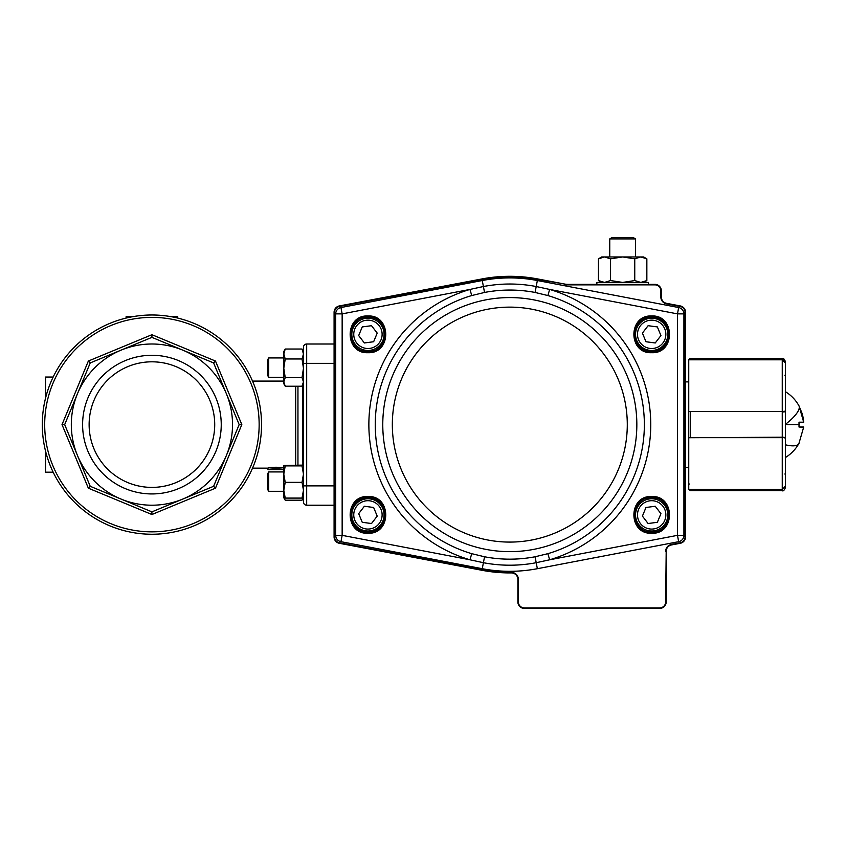 <?xml version="1.0" encoding="UTF-8"?>
<svg xmlns="http://www.w3.org/2000/svg" width="846" height="846" viewBox="0 0 846 846"><rect width="100%" height="100%" fill="white"/><g stroke="black" fill="none" stroke-linecap="round" stroke-linejoin="round"><path stroke-width="1.27" d="M688.75 381.895L685.524 381.895M688.75 467.33L685.524 467.33M680.184 306.432L680.279 305.935A6.451 6.451 0 0 1 685.524 312.269L685.524 536.956A6.451 6.451 0 0 1 680.279 543.291L671.428 544.961A6.451 6.451 0 0 0 666.183 551.296L666.183 601.94A6.451 6.451 0 0 1 659.732 608.39L524.319 608.39A6.451 6.451 0 0 1 517.868 601.94L517.868 579.362A6.451 6.451 0 0 0 511.354 572.911A148.314 148.314 0 0 1 482.22 570.341L339.341 543.291A6.451 6.451 0 0 1 334.085 536.956L334.085 312.269A6.451 6.451 0 0 1 339.341 305.935L482.22 278.884A148.314 148.314 0 0 1 537.39 278.884L564.811 284.076A16.116 16.116 0 0 0 567.814 284.362L654.899 284.362A6.451 6.451 0 0 1 661.339 290.813L661.339 297.009A6.451 6.451 0 0 0 666.595 303.344L680.279 305.935A6.451 6.451 0 0 1 685.524 312.269L685.027 312.269A5.943 5.943 0 0 0 680.184 306.432L666.5 303.841A6.948 6.948 0 0 1 660.842 297.009L660.842 290.813A5.943 5.943 0 0 0 654.899 284.859L567.814 284.859A16.624 16.624 0 0 1 564.726 284.573A16.624 16.624 0 0 0 567.814 284.859L567.814 284.362A16.116 16.116 0 0 1 564.811 284.076L537.295 279.381A147.807 147.807 0 0 0 482.315 279.381L339.426 306.432L482.22 278.884A148.314 148.314 0 0 1 537.39 278.884L537.295 279.381M596.864 284.362L596.864 282.427L648.448 282.427L648.448 284.362M785.469 409.073L785.469 439.761M785.469 439.032L785.469 486.016L782.254 489.4L782.254 437.668L688.75 437.668L688.75 489.4L782.254 489.496L785.469 486.164L785.469 487.486L785.469 473.94L785.469 486.164L782.254 489.496L690.357 489.496L690.357 490.712L782.254 490.712L782.254 489.496M785.469 405.266L785.469 375.931M785.236 361.802L783.502 359.994L782.254 359.814L785.469 363.209L785.469 411.114L782.254 411.558L782.254 359.814L688.75 359.814L688.75 411.558L782.254 411.558L688.75 411.494M688.75 437.731L782.254 437.213L785.469 438.112L785.469 486.016M688.781 359.814A1.607 1.607 0 0 1 690.357 358.514L782.254 358.514C783.216 357.847 784.295 358.916 785.469 361.739L785.469 363.061L785.469 361.739M785.469 363.061L785.469 375.286L785.469 363.05L782.254 359.73L782.254 358.514M688.93 437.668A0.645 0.635 180 0 1 688.75 437.223L688.75 412.002A0.645 0.635 0 0 1 688.93 411.558M785.225 411.283A0.645 0.635 0 0 1 785.469 411.78L782.254 412.013L782.254 437.213L785.469 437.445A0.645 0.635 180 0 1 785.225 437.942M688.75 489.094L690.357 490.712M799.015 443.167L803.7 427.029L799.015 427.029L799.015 424.607L785.469 424.607L785.469 437.445M785.469 401.279L785.469 397.25M785.469 424.607L785.469 424.301A38.609 10.903 -29.5 0 0 799.142 406.281L803.7 422.196L803.203 417.987M799.015 427.029L803.689 427.177M785.469 435.309L785.469 434.061M785.469 410.183L785.469 407.804M799.015 422.196L799.015 424.607L799.015 422.196L803.7 422.196M799.142 406.281L802.188 413.662M802.315 414.096L803.171 417.787M601.696 256.951L598.45 258.823L601.696 256.951L643.605 256.951L646.852 258.823L646.852 280.555L640.803 282.427L634.754 280.555L634.754 258.823L640.803 256.951L646.852 258.823M610.558 280.555L610.558 258.823L604.499 256.951L598.45 258.823L598.45 280.555L604.499 282.427L610.558 280.555L622.656 282.427L634.754 280.555M610.558 258.823L622.656 256.951L634.754 258.823M636.774 340.494A16.116 16.116 0 0 1 645.519 319.439A16.116 16.116 0 0 1 666.574 328.174A16.116 16.116 0 0 1 657.828 349.239A16.116 16.116 0 0 1 636.774 340.494A16.116 16.116 0 0 0 657.828 349.239A16.116 16.116 0 0 0 666.574 328.174M648.099 325.699L657.363 326.926L660.938 335.566L655.238 342.968L645.974 341.742L642.41 333.102L648.099 325.699M620.943 237.61L633.326 237.61L635.547 238.9L609.755 238.9L611.986 237.61L620.943 237.61M382.847 340.494A16.116 16.116 0 0 0 374.101 319.439A16.116 16.116 0 0 0 353.046 328.174A16.116 16.116 0 0 0 361.781 349.239A16.116 16.116 0 0 0 382.847 340.494A16.116 16.116 0 0 1 361.781 349.239A16.116 16.116 0 0 1 353.046 328.174M371.51 325.699L362.247 326.926L358.683 335.566L364.372 342.968L373.636 341.742L377.21 333.102L371.51 325.699M636.774 508.732A16.116 16.116 0 0 0 645.519 529.786A16.116 16.116 0 0 0 666.574 521.041A16.116 16.116 0 0 0 657.828 499.986A16.116 16.116 0 0 0 636.774 508.732A16.116 16.116 0 0 1 657.828 499.986A16.116 16.116 0 0 1 666.574 521.041M648.099 523.526L657.363 522.299L660.938 513.659L655.238 506.257L645.974 507.484L642.41 516.113L648.099 523.526M382.847 508.732A16.116 16.116 0 0 1 374.101 529.786A16.116 16.116 0 0 1 353.046 521.041A16.116 16.116 0 0 1 361.781 499.986A16.116 16.116 0 0 1 382.847 508.732A16.116 16.116 0 0 0 361.781 499.986A16.116 16.116 0 0 0 353.046 521.041M371.51 523.526L362.247 522.299L358.683 513.659L364.372 506.257L373.636 507.484L377.21 516.113L371.51 523.526M367.947 316.605A17.734 17.734 0 0 1 385.67 334.339A17.734 17.734 0 0 1 367.947 352.063A17.734 17.734 0 0 1 350.212 334.339A17.734 17.734 0 0 1 367.947 316.605A17.734 17.734 0 0 1 385.67 334.339A17.734 17.734 0 0 1 367.947 352.063A17.734 17.734 0 0 1 350.212 334.339A17.734 17.734 0 0 1 367.947 316.605A17.734 17.734 0 0 1 385.67 334.339A17.734 17.734 0 0 1 367.947 352.063M367.947 497.152A17.734 17.734 0 0 1 385.67 514.886A17.734 17.734 0 0 1 367.947 532.62A17.734 17.734 0 0 1 350.212 514.886A17.734 17.734 0 0 1 367.947 497.152A17.734 17.734 0 0 1 385.67 514.886A17.734 17.734 0 0 1 367.947 532.62A17.734 17.734 0 0 1 350.212 514.886A17.734 17.734 0 0 1 367.947 497.152A17.734 17.734 0 0 1 385.67 514.886A17.734 17.734 0 0 1 367.947 532.62M651.674 497.152A17.734 17.734 0 0 1 669.408 514.886A17.734 17.734 0 0 1 651.674 532.62A17.734 17.734 0 0 1 633.94 514.886A17.734 17.734 0 0 1 651.674 497.152A17.734 17.734 0 0 1 669.408 514.886A17.734 17.734 0 0 1 651.674 532.62A17.734 17.734 0 0 1 633.94 514.886A17.734 17.734 0 0 1 651.674 497.152A17.734 17.734 0 0 1 669.408 514.886A17.734 17.734 0 0 1 651.674 532.62M651.674 316.605A17.734 17.734 0 0 1 669.408 334.339A17.734 17.734 0 0 1 651.674 352.063A17.734 17.734 0 0 1 633.94 334.339A17.734 17.734 0 0 1 651.674 316.605A17.734 17.734 0 0 1 669.408 334.339A17.734 17.734 0 0 1 651.674 352.063A17.734 17.734 0 0 1 633.94 334.339A17.734 17.734 0 0 1 651.674 316.605A17.734 17.734 0 0 1 669.408 334.339A17.734 17.734 0 0 1 651.674 352.063M482.262 568.702A146.696 146.696 0 0 0 537.358 568.702L678.672 541.683A6.451 6.451 0 0 0 683.917 535.349L683.917 313.877A6.451 6.451 0 0 0 678.672 307.542L537.358 280.523A146.696 146.696 0 0 0 482.262 280.523L340.938 307.542A6.451 6.451 0 0 0 335.703 313.877L335.703 535.349A6.451 6.451 0 0 0 340.938 541.683L482.262 568.702L483.404 562.706A140.595 140.595 0 0 0 536.205 562.706L549.667 559.788L547.859 553.675L535.074 556.774A134.556 134.556 0 0 1 484.536 556.774L471.751 553.675L469.953 559.788L483.404 562.706L484.536 556.774M471.751 553.675A134.556 134.556 0 0 1 471.751 295.55L484.536 292.452A134.556 134.556 0 0 1 535.074 292.452L547.859 295.55A134.556 134.556 0 0 1 547.859 553.675M547.859 295.55L549.667 289.438L677.466 313.877L677.466 535.349L549.667 559.788A140.922 140.922 0 0 0 549.667 289.438L536.205 286.519C518.609 283.188 501.001 283.188 483.404 286.519L469.953 289.438A140.922 140.922 0 0 0 469.953 559.788L342.154 535.349L342.154 313.877L469.953 289.438L471.751 295.55M683.917 313.877A6.451 6.451 0 0 0 678.672 307.542A6.451 6.451 0 0 1 683.917 313.877A6.451 6.451 0 0 0 678.672 307.542L677.466 313.877L683.917 313.877M151.92 334.709L88.354 361.041L62.022 424.607L88.354 488.184L151.92 514.516L215.487 488.184L241.819 424.607L215.487 361.041L151.92 334.709L151.92 337.364L121.073 350.138A80.603 80.603 0 0 0 77.451 393.771L90.226 362.923L121.073 350.138A80.603 80.603 0 0 1 182.768 350.138L213.615 362.923L226.39 393.771A80.603 80.603 0 0 0 121.073 350.138L151.92 337.364L213.615 362.923L239.164 424.607L226.39 455.455A80.603 80.603 0 0 0 226.39 393.771L239.164 424.607L213.615 486.302L151.92 511.862L121.073 499.077A80.603 80.603 0 0 0 226.39 455.455L237.24 429.282M303.46 347.23A3.225 3.225 0 0 1 304.401 344.957A3.225 3.225 0 0 0 303.46 347.23A3.225 3.225 0 0 1 304.401 344.957A3.225 3.225 0 0 0 303.46 347.23L303.46 501.995A3.225 3.225 0 0 0 304.401 504.269A3.225 3.225 0 0 1 303.46 501.995M334.085 344.005L306.686 344.005L334.085 344.005M214.715 424.607A62.794 62.794 0 0 0 151.92 361.813A62.794 62.794 0 0 0 89.126 424.607A62.794 62.794 0 0 0 151.92 487.402A62.794 62.794 0 0 0 214.715 424.607A62.794 62.794 0 0 1 151.92 487.402A62.794 62.794 0 0 1 89.126 424.607M82.601 424.607A69.319 69.319 0 0 1 151.92 355.288A69.319 69.319 0 0 1 221.24 424.607A69.319 69.319 0 0 1 151.92 493.937A69.319 69.319 0 0 1 82.601 424.607M151.92 534.238A109.62 109.62 0 0 0 261.541 424.607A109.62 109.62 0 0 0 151.92 314.987A109.62 109.62 0 0 0 42.3 424.607A109.62 109.62 0 0 0 151.92 534.238A109.62 109.62 0 0 1 42.3 424.607A109.62 109.62 0 0 1 151.92 314.987M77.451 393.771A80.603 80.603 0 0 0 121.073 499.077L90.226 486.302L64.677 424.607L90.226 362.923L88.354 361.041M88.354 488.184L90.226 486.302L64.677 424.607L62.022 424.607M215.55 481.638L226.39 455.455L213.615 486.302L151.92 511.862L121.073 499.077L147.257 509.927M241.819 424.607L239.164 424.607M215.487 488.184L213.615 486.302M151.92 514.516L151.92 511.862M215.487 361.041L213.615 362.923M304.401 504.269A3.225 3.225 0 0 0 306.686 505.221L334.085 505.221M304.401 344.957A3.225 3.225 0 0 1 306.686 344.005L306.686 363.357L334.085 363.357M177.713 318.064L177.713 316.605L170.649 316.605M133.192 316.605L126.128 316.605L126.128 318.064M53.15 472.174L45.525 472.174L45.525 451.003M45.525 398.223L45.525 377.052L53.15 377.052M182.768 499.077A80.603 80.603 0 0 1 121.073 499.077L121.073 499.077M285.229 498.093L283.791 490.225L283.791 497.734L285.229 498.093L302.022 498.093L303.46 490.225L302.022 482.368L303.46 474.12L302.022 465.882L285.229 465.882L283.791 474.12L283.791 490.225L285.229 482.368L302.022 482.368M282.078 469.604L270.022 469.604M267.992 468.853L267.992 468.134L252.531 468.134M284.119 469.731C284.616 468.642 267.495 468.642 267.992 469.731L267.992 468.124C267.484 466.992 284.616 466.992 284.119 468.124M267.992 469.731L269.61 469.731C269.208 468.991 282.902 468.991 282.501 469.731L283.791 469.731M88.301 367.587L84.378 377.052M94.9 488.237L108.161 493.736M303.46 383.735L302.022 386.22L285.229 386.22L283.791 381.895L285.229 377.57L283.791 368.274L285.229 358.968L302.022 358.968L303.46 353.998L302.022 349.017L303.46 351.492M285.229 358.968L283.791 353.998L285.229 349.017L302.022 349.017M285.229 349.017L283.791 351.492L283.791 383.735L285.229 386.22M302.022 386.22L303.46 381.895L302.022 377.57L303.46 368.274L302.022 358.968M285.229 377.57L302.022 377.57M267.674 489.496L267.674 473.728L268.7 471.931L268.7 491.283L267.674 489.496M267.674 375.497L267.674 359.73L268.7 357.943L268.7 377.284L267.674 375.497M283.791 497.734L285.229 500.208L302.022 500.208L303.132 497.892M284.996 499.817L284.119 497.892M302.255 499.817L303.46 497.712L302.022 498.093M285.229 482.368L283.791 474.12L283.791 465.501L285.229 465.882M283.791 465.49L302.022 465.12L303.46 465.501L302.022 465.882M283.791 490.225L283.791 491.283L268.7 491.283M518.365 601.94L517.868 601.94A6.451 6.451 0 0 0 524.319 608.39L524.319 607.893A5.943 5.943 0 0 1 518.365 601.94L518.365 579.362A6.948 6.948 0 0 0 511.418 572.414A6.948 6.948 0 0 1 518.365 579.362L517.868 579.362A6.451 6.451 0 0 0 511.354 572.911A148.314 148.314 0 0 1 482.22 570.341L482.315 569.844A147.807 147.807 0 0 0 511.344 572.414A6.948 6.948 0 0 1 511.418 572.414A6.948 6.948 0 0 0 511.344 572.414L511.354 572.911M524.319 607.893L659.732 607.893A5.943 5.943 0 0 0 665.675 601.94L666.183 551.296A6.451 6.451 0 0 1 671.428 544.961L671.333 544.475A6.948 6.948 0 0 0 665.675 551.296A6.948 6.948 0 0 1 671.333 544.475L680.184 542.794A5.943 5.943 0 0 0 685.027 536.956L685.027 312.269M334.593 312.269L334.085 312.269A6.451 6.451 0 0 1 339.341 305.935L339.426 306.432A5.943 5.943 0 0 0 334.593 312.269L334.593 536.956A5.943 5.943 0 0 0 339.426 542.794L482.315 569.844M339.426 542.794L339.341 543.291A6.451 6.451 0 0 1 334.085 536.956L334.593 536.956M665.675 601.94L666.183 601.94A6.451 6.451 0 0 1 659.732 608.39L659.732 607.893M685.027 536.956L685.524 536.956A6.451 6.451 0 0 1 680.279 543.291L680.184 542.794M660.842 297.009L661.339 297.009A6.451 6.451 0 0 0 666.595 303.344L666.5 303.841M654.899 284.859L654.899 284.362A6.451 6.451 0 0 1 661.339 290.813L660.842 290.813M690.357 358.514L690.357 359.73L782.254 359.73M785.469 375.286L784.834 375.201M690.357 411.558L690.357 437.668M688.75 483.933L689.395 484.018M784.834 474.024L785.469 473.94M785.469 444.816A38.609 10.903 29.5 0 0 798.857 443.6A38.609 38.609 0 0 0 799.015 443.325M798.857 405.625A38.609 38.609 0 0 1 799.015 405.9A38.609 10.903 -29.5 0 0 798.857 405.625A38.609 38.609 0 0 0 785.469 391.73M664.787 328.914A14.192 14.192 0 0 0 646.249 321.226A14.192 14.192 0 0 0 638.561 339.754A14.192 14.192 0 0 0 657.088 347.442A14.192 14.192 0 0 0 664.787 328.914M354.834 328.914A14.192 14.192 0 0 1 373.361 321.226A14.192 14.192 0 0 1 381.049 339.754A14.192 14.192 0 0 1 362.522 347.442A14.192 14.192 0 0 1 354.834 328.914M664.787 520.311A14.192 14.192 0 0 1 646.249 527.999A14.192 14.192 0 0 1 638.561 509.472A14.192 14.192 0 0 1 657.088 501.773A14.192 14.192 0 0 1 664.787 520.311M354.834 520.311A14.192 14.192 0 0 0 373.361 527.999A14.192 14.192 0 0 0 381.049 509.472A14.192 14.192 0 0 0 362.522 501.773A14.192 14.192 0 0 0 354.834 520.311M367.947 317.25C389.985 316.193 389.985 352.486 367.947 351.428C345.898 352.486 345.898 316.193 367.947 317.25M651.674 351.428A17.089 17.089 0 0 1 634.585 334.339A17.089 17.089 0 0 1 651.674 317.25A17.089 17.089 0 0 1 668.763 334.339A17.089 17.089 0 0 1 651.674 351.428M651.674 497.797C673.712 496.739 673.712 533.033 651.674 531.975C629.625 533.033 629.625 496.739 651.674 497.797M367.947 531.975A17.089 17.089 0 0 1 350.857 514.886A17.089 17.089 0 0 1 367.947 497.797A17.089 17.089 0 0 1 385.036 514.886A17.089 17.089 0 0 1 367.947 531.975M367.947 352.708C391.656 353.85 391.656 314.818 367.947 315.96C344.237 314.818 344.237 353.85 367.947 352.708M367.947 533.266C391.656 534.408 391.656 495.375 367.947 496.507C344.237 495.375 344.237 534.408 367.947 533.266M651.674 533.266C675.383 534.408 675.383 495.375 651.674 496.507C627.965 495.375 627.965 534.408 651.674 533.266M651.674 352.708C675.383 353.85 675.383 314.818 651.674 315.96C627.965 314.818 627.965 353.85 651.674 352.708M509.81 571.314A146.696 146.696 0 0 0 537.358 568.702L535.074 556.774M535.074 292.452L537.358 280.523A146.696 146.696 0 0 0 482.262 280.523L484.536 292.452M509.81 297.581A127.027 127.027 0 0 1 636.837 424.607A127.027 127.027 0 0 1 509.81 551.645A127.027 127.027 0 0 1 382.773 424.607A127.027 127.027 0 0 1 509.81 297.581M509.81 307.13A117.478 117.478 0 0 1 627.288 424.607A117.478 117.478 0 0 1 509.81 542.085A117.478 117.478 0 0 1 392.333 424.607A117.478 117.478 0 0 1 509.81 307.13M678.672 541.683A6.451 6.451 0 0 0 683.917 535.349L677.466 535.349L678.672 541.683M335.703 535.349A6.451 6.451 0 0 0 340.938 541.683L342.154 535.349L335.703 535.349M340.938 307.542A6.451 6.451 0 0 0 335.703 313.877L342.154 313.877L340.938 307.542M295.677 386.22L295.677 465.12M297.951 465.12L297.951 386.22M302.519 385.374L302.519 465.194M303.46 363.357L306.686 363.357L306.686 485.868L334.085 485.868M303.46 485.868L306.686 485.868L306.686 505.221M151.92 317.377A107.231 107.231 0 0 1 259.151 424.607A107.231 107.231 0 0 1 151.92 531.848A107.231 107.231 0 0 1 44.69 424.607A107.231 107.231 0 0 1 151.92 317.377M782.254 490.712C783.216 491.378 784.295 490.31 785.469 487.486M785.469 457.496A38.609 38.609 0 0 0 798.857 443.6M601.696 282.427L598.45 280.555L601.696 282.427M643.605 282.427L646.852 280.555M633.326 237.61L635.547 238.9L635.547 256.951M609.755 256.951L609.755 238.9L611.986 237.61M252.531 381.081L283.791 381.081M283.791 471.931L268.7 471.931M283.791 377.284L268.7 377.284M283.791 357.943L268.7 357.943"/></g></svg>
